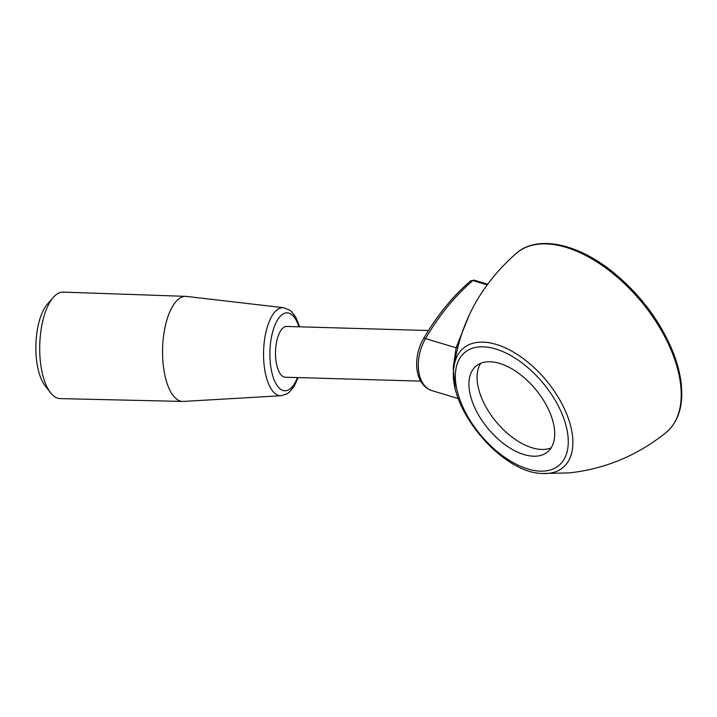 <?xml version="1.0" encoding="UTF-8"?>
<svg xmlns="http://www.w3.org/2000/svg" width="717" height="717" viewBox="0 0 717 717"><rect width="100%" height="100%" fill="white"/><g stroke="black" fill="none" stroke-linecap="round" stroke-linejoin="round"><path stroke-width="1.08" d="M552.932 421.399A55.863 30.831 -129.8 0 0 518.167 372.948A55.863 30.831 -129.8 0 0 476.097 366.064A55.863 30.831 -129.8 0 0 488.134 428.721A55.863 30.831 -129.8 0 0 547.564 451.925A55.863 30.831 -129.8 0 0 552.932 421.399M480.695 363.313A55.863 30.831 -129.8 0 0 478.866 389.815A55.863 30.831 -129.8 0 0 510.002 435.506A55.863 30.831 -129.8 0 0 551.104 447.901M420.7 381.121L285.267 377.214A25.391 10.468 -88.3 0 1 277.103 366.486A25.391 10.468 -88.3 0 1 277.013 340.028A25.391 10.468 -88.3 0 1 286.737 326.45L428.452 330.537M298.191 377.581L294.167 386.275L289.336 392.145L287.239 393.705L281.127 395.721L183.534 401.421A52.556 21.671 -88.3 0 1 182.799 401.43L60.237 398.616A53.282 21.967 -88.3 0 1 50.611 392.826L45.234 385.988A45.825 18.893 -88.3 0 1 44.759 307.763A45.825 18.893 -88.3 0 1 47.6 303.856L53.363 297.331A53.282 21.967 -88.3 0 1 63.311 292.106L185.837 296.363A52.556 21.671 -88.3 0 1 186.563 296.417L283.663 307.727L289.614 310.076L291.604 311.734L296.022 317.703L299.652 326.827M182.799 401.43A52.556 21.671 -88.3 0 1 163.198 364.577A52.556 21.671 -88.3 0 1 172.77 305.998A52.556 21.671 -88.3 0 1 185.837 296.363M455.071 387.09L453.207 367.74L456.093 347.799L457.634 347.485M487.139 284.855L472.879 280.553A192.882 123.387 -73.2 0 0 425.548 338.576A5.082 1.362 -149.8 0 0 423.559 338.594C412.625 357.165 414.112 384.823 432.073 390.666A35.545 22.738 -73.2 0 1 425.548 338.576L456.093 347.799L469.178 315.13M50.611 392.826A53.282 21.967 -88.3 0 1 50.065 301.875A53.282 21.967 -88.3 0 1 53.363 297.331M487.605 284.219L474.188 280.177A2.536 1.622 -73.2 0 0 472.879 280.553L470.737 280.795C452.839 296.148 437.11 315.417 423.559 338.594M281.127 395.721A44.042 18.167 -88.3 0 1 264.17 365.553A44.042 18.167 -88.3 0 1 272.11 315.758A44.042 18.167 -88.3 0 1 283.663 307.727M297.465 377.563A38.978 16.079 -88.3 0 1 273.419 377.895A38.978 16.079 -88.3 0 1 277.479 320.015A38.978 16.079 -88.3 0 1 298.926 326.8M565.937 425.324A73.537 40.591 -129.8 0 0 470.845 348.847A73.537 40.591 -129.8 0 0 498.7 452.803A73.537 40.591 -129.8 0 0 565.937 425.324M453.924 367.409C460.305 322.283 481.152 284.21 516.455 253.2A116.781 64.458 50.2 0 1 641.088 301.4A116.781 64.458 50.2 0 1 665.878 432.709A116.781 64.458 50.2 0 1 665.869 432.718C637.189 455.627 604.897 469.035 568.993 472.924L542.213 473.48C501.416 472.951 447.05 407.623 453.924 367.409A77.705 42.886 50.2 0 1 507.824 349.054A77.705 42.886 50.2 0 1 570.409 425.091A77.705 42.886 50.2 0 1 542.213 473.48M516.455 253.2C536.961 235.042 576.423 243.081 611.637 271.062C639.313 293.298 659.676 320.069 672.725 351.357C677.027 362.121 679.815 372.464 681.078 382.376C683.767 404.962 678.703 421.739 665.878 432.709M474.188 280.177L470.737 280.795M432.073 390.666L458.378 398.607"/></g></svg>

